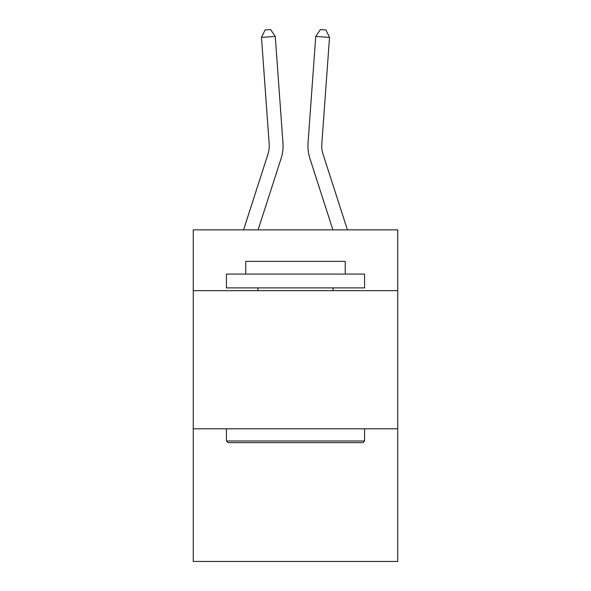 <?xml version="1.0" encoding="UTF-8"?>
<svg xmlns="http://www.w3.org/2000/svg" width="591" height="591" viewBox="0 0 591 591"><rect width="100%" height="100%" fill="white"/><g stroke="black" fill="none" stroke-linecap="round" stroke-linejoin="round"><path stroke-width="0.89" d="M397.743 290.654L397.743 229.862L193.257 229.862L193.257 290.654L397.743 290.654L397.743 561.45L193.257 561.45L193.257 290.654M397.743 428.815L193.257 428.815M281.065 158.58L258.09 229.862L281.065 158.58A41.451 41.451 120.6 0 0 282.956 142.867L275.258 36.42L282.956 142.867M243.573 229.862L267.915 154.34A27.629 27.629 -39.4 0 0 269.178 143.864L261.481 37.41L265.093 29.949L270.604 29.55L275.258 36.42L261.481 37.41M347.427 229.862L323.085 154.34A27.629 27.629 39.4 0 1 321.822 143.864L329.519 37.41L315.742 36.42L308.044 142.867A41.451 41.451 -120.6 0 0 309.935 158.58L332.91 229.862L309.935 158.58M228.074 442.629L226.419 440.975L364.581 440.975L362.926 442.629L228.074 442.629M364.581 274.076L364.581 287.891L226.419 287.891L226.419 274.076L364.581 274.076M245.76 274.076L245.76 261.362L345.24 261.362L345.24 274.076M364.581 428.815L364.581 440.975M226.419 428.815L226.419 440.975M333.08 287.891L333.08 290.654M257.92 287.891L257.92 290.654M267.915 154.34A27.629 27.629 -59.4 0 0 269.178 143.864A27.629 27.629 -59.4 0 1 267.915 154.34A27.629 27.629 -59.4 0 0 269.178 143.864A27.629 27.629 -59.4 0 1 267.915 154.34A27.629 27.629 -59.4 0 0 269.178 143.864A27.629 27.629 -59.4 0 1 267.915 154.34A27.629 27.629 -59.4 0 0 269.178 143.864A27.629 27.629 -59.4 0 1 267.915 154.34A27.629 27.629 -59.4 0 0 269.178 143.864A27.629 27.629 -59.4 0 1 267.915 154.34A27.629 27.629 -59.4 0 0 269.178 143.864A27.629 27.629 -59.4 0 1 267.915 154.34A27.629 27.629 -59.4 0 0 269.178 143.864A27.629 27.629 -59.4 0 1 267.915 154.34A27.629 27.629 -59.4 0 0 269.178 143.864A27.629 27.629 -59.4 0 1 267.915 154.34A27.629 27.629 -59.4 0 0 269.178 143.864A27.629 27.629 -59.4 0 1 267.915 154.34A27.629 27.629 -59.4 0 0 269.178 143.864A27.629 27.629 -59.4 0 1 267.915 154.34A27.629 27.629 -59.4 0 0 269.178 143.864A27.629 27.629 -59.4 0 1 267.915 154.34A27.629 27.629 -59.4 0 0 269.178 143.864A27.629 27.629 -59.4 0 1 267.915 154.34A27.629 27.629 -59.4 0 0 269.178 143.864A27.629 27.629 -59.4 0 1 267.915 154.34A27.629 27.629 -59.4 0 0 269.178 143.864A27.629 27.629 -59.4 0 1 267.915 154.34A27.629 27.629 -59.4 0 0 269.178 143.864A27.629 27.629 -59.4 0 1 267.915 154.34A27.629 27.629 -59.4 0 0 269.178 143.864A27.629 27.629 -59.4 0 1 267.915 154.34A27.629 27.629 -59.4 0 0 269.178 143.864A27.629 27.629 -59.4 0 1 267.915 154.34A27.629 27.629 -59.4 0 0 269.178 143.864A27.629 27.629 -59.4 0 1 267.915 154.34A27.629 27.629 -59.4 0 0 269.178 143.864A27.629 27.629 -59.4 0 1 267.915 154.34A27.629 27.629 -59.4 0 0 269.178 143.864A27.629 27.629 -59.4 0 1 267.915 154.34A27.629 27.629 -59.4 0 0 269.178 143.864A27.629 27.629 -59.4 0 1 267.915 154.34A27.629 27.629 -59.4 0 0 269.178 143.864A27.629 27.629 -59.4 0 1 267.915 154.34A27.629 27.629 -59.4 0 0 269.178 143.864A27.629 27.629 -59.4 0 1 267.915 154.34A27.629 27.629 -59.4 0 0 269.178 143.864A27.629 27.629 -59.4 0 1 267.915 154.34A27.629 27.629 -59.4 0 0 269.178 143.864A27.629 27.629 -59.4 0 1 267.915 154.34A27.629 27.629 -59.4 0 0 269.178 143.864A27.629 27.629 -59.4 0 1 267.915 154.34A27.629 27.629 -59.4 0 0 269.178 143.864A27.629 27.629 -59.4 0 1 267.915 154.34A27.629 27.629 -59.4 0 0 269.178 143.864A27.629 27.629 -59.4 0 1 267.915 154.34A27.629 27.629 -59.4 0 0 269.178 143.864A27.629 27.629 -59.4 0 1 267.915 154.34A27.629 27.629 -59.4 0 0 269.178 143.864A27.629 27.629 -59.4 0 1 267.915 154.34A27.629 27.629 -59.4 0 0 269.178 143.864A27.629 27.629 -59.4 0 1 267.915 154.34A27.629 27.629 -59.4 0 0 269.178 143.864M323.085 154.34A27.629 27.629 59.4 0 1 321.822 143.864A27.629 27.629 59.4 0 0 323.085 154.34A27.629 27.629 59.4 0 1 321.822 143.864A27.629 27.629 59.4 0 0 323.085 154.34A27.629 27.629 59.4 0 1 321.822 143.864A27.629 27.629 59.4 0 0 323.085 154.34A27.629 27.629 59.4 0 1 321.822 143.864A27.629 27.629 59.4 0 0 323.085 154.34A27.629 27.629 59.4 0 1 321.822 143.864A27.629 27.629 59.4 0 0 323.085 154.34A27.629 27.629 59.4 0 1 321.822 143.864A27.629 27.629 59.4 0 0 323.085 154.34A27.629 27.629 59.4 0 1 321.822 143.864A27.629 27.629 59.4 0 0 323.085 154.34A27.629 27.629 59.4 0 1 321.822 143.864A27.629 27.629 59.4 0 0 323.085 154.34A27.629 27.629 59.4 0 1 321.822 143.864A27.629 27.629 59.4 0 0 323.085 154.34A27.629 27.629 59.4 0 1 321.822 143.864A27.629 27.629 59.4 0 0 323.085 154.34A27.629 27.629 59.4 0 1 321.822 143.864A27.629 27.629 59.4 0 0 323.085 154.34A27.629 27.629 59.4 0 1 321.822 143.864A27.629 27.629 59.4 0 0 323.085 154.34A27.629 27.629 59.4 0 1 321.822 143.864A27.629 27.629 59.4 0 0 323.085 154.34A27.629 27.629 59.4 0 1 321.822 143.864A27.629 27.629 59.4 0 0 323.085 154.34A27.629 27.629 59.4 0 1 321.822 143.864A27.629 27.629 59.4 0 0 323.085 154.34A27.629 27.629 59.4 0 1 321.822 143.864A27.629 27.629 59.4 0 0 323.085 154.34A27.629 27.629 59.4 0 1 321.822 143.864A27.629 27.629 59.4 0 0 323.085 154.34A27.629 27.629 59.4 0 1 321.822 143.864A27.629 27.629 59.4 0 0 323.085 154.34A27.629 27.629 59.4 0 1 321.822 143.864A27.629 27.629 59.4 0 0 323.085 154.34A27.629 27.629 59.4 0 1 321.822 143.864A27.629 27.629 59.4 0 0 323.085 154.34A27.629 27.629 59.4 0 1 321.822 143.864A27.629 27.629 59.4 0 0 323.085 154.34A27.629 27.629 59.4 0 1 321.822 143.864A27.629 27.629 59.4 0 0 323.085 154.34A27.629 27.629 59.4 0 1 321.822 143.864A27.629 27.629 59.4 0 0 323.085 154.34A27.629 27.629 59.4 0 1 321.822 143.864A27.629 27.629 59.4 0 0 323.085 154.34A27.629 27.629 59.4 0 1 321.822 143.864A27.629 27.629 59.4 0 0 323.085 154.34A27.629 27.629 59.4 0 1 321.822 143.864A27.629 27.629 59.4 0 0 323.085 154.34A27.629 27.629 59.4 0 1 321.822 143.864A27.629 27.629 59.4 0 0 323.085 154.34A27.629 27.629 59.4 0 1 321.822 143.864A27.629 27.629 59.4 0 0 323.085 154.34A27.629 27.629 59.4 0 1 321.822 143.864A27.629 27.629 59.4 0 0 323.085 154.34A27.629 27.629 59.4 0 1 321.822 143.864A27.629 27.629 59.4 0 0 323.085 154.34A27.629 27.629 59.4 0 1 321.822 143.864A27.629 27.629 59.4 0 0 323.085 154.34A27.629 27.629 59.4 0 1 321.822 143.864M329.519 37.41L325.907 29.949L320.396 29.55L315.742 36.42L308.044 142.867"/></g></svg>
